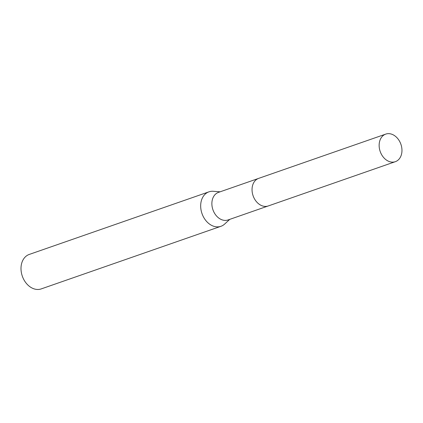 <?xml version="1.0" encoding="UTF-8"?>
<svg xmlns="http://www.w3.org/2000/svg" width="423" height="423" viewBox="0 0 423 423"><rect width="100%" height="100%" fill="white"/><g stroke="black" fill="none" stroke-linecap="round" stroke-linejoin="round"><path stroke-width="0.63" d="M258.363 178.485L218.48 192.38A14.599 10.966 70.8 0 0 211.992 205.705A14.599 10.966 70.8 0 0 221.668 219.69A14.599 10.966 70.8 0 0 228.082 219.949L267.965 206.054M220.129 191.804L213.255 191.291A18.247 13.705 70.8 0 0 208.941 191.836A18.247 13.705 70.8 0 0 200.825 208.497A18.247 13.705 70.8 0 0 212.928 225.977A18.247 13.705 70.8 0 0 220.943 226.3A18.247 13.705 70.8 0 0 224.666 224.047L229.731 219.373M208.941 191.836L29.266 254.429A18.247 13.705 70.8 0 0 21.15 271.09A18.247 13.705 70.8 0 0 33.248 288.571A18.247 13.705 70.8 0 0 41.269 288.893L220.943 226.3M401.85 152.375A14.599 10.966 70.8 0 0 397.361 138.147A14.599 10.966 70.8 0 0 385.75 134.107A14.599 10.966 70.8 0 0 379.251 143.413A14.599 10.966 70.8 0 0 383.74 157.642A14.599 10.966 70.8 0 0 395.352 161.676A14.599 10.966 70.8 0 0 401.85 152.375M385.75 134.107L258.659 178.374A14.604 10.972 70.8 0 0 252.156 187.68A14.604 10.972 70.8 0 0 256.65 201.919A14.604 10.972 70.8 0 0 268.267 205.953L395.352 161.676"/></g></svg>
